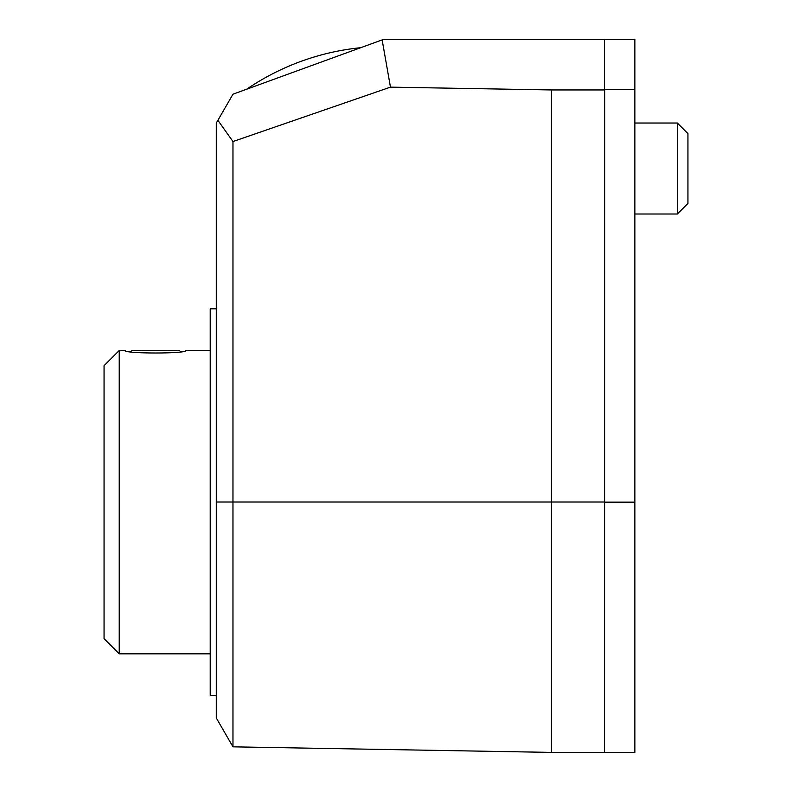 <?xml version="1.0" encoding="UTF-8"?>
<svg xmlns="http://www.w3.org/2000/svg" width="792" height="792" viewBox="0 0 792 792"><rect width="100%" height="100%" fill="white"/><g stroke="black" fill="none" stroke-linecap="round" stroke-linejoin="round"><path stroke-width="1.19" d="M216.285 308.791L210.217 308.791L210.217 695.524L216.285 695.524M219.622 502.009L216.285 502.009L216.285 717.948L232.967 746.836L232.967 141.54L217.889 120.315L216.285 123.097L216.285 502.009L551.45 502.009L551.45 752.4L604.534 752.4L604.682 89.951L551.45 89.951L551.45 502.009L604.534 502.009M604.534 89.644L634.867 89.644L634.867 502.158L604.534 502.158L604.534 39.6L382.972 39.6L232.967 94.199L217.889 120.315M382.14 39.907L390.466 87.14L551.45 89.951M232.967 141.54L390.466 87.14M246.718 89.189A246.451 246.451 0 0 1 360.726 47.698M119.226 653.826L104.059 638.659L104.059 365.666L119.226 350.5L119.226 653.826L210.217 653.826M210.217 350.5L185.952 350.5C187.833 353.826 123.413 353.826 125.284 350.5L119.226 350.5M180.447 351.509L179.438 350.5L131.799 350.5L130.799 351.509M604.534 502.158L604.534 752.4L634.867 752.4L634.867 502.158M604.534 39.6L634.867 39.6L634.867 89.644M634.867 214.008L677.328 214.008L677.328 123.017L634.867 123.017M677.328 214.008L687.941 203.395L687.941 133.63L677.328 123.017M232.967 746.836L551.45 752.4"/></g></svg>
